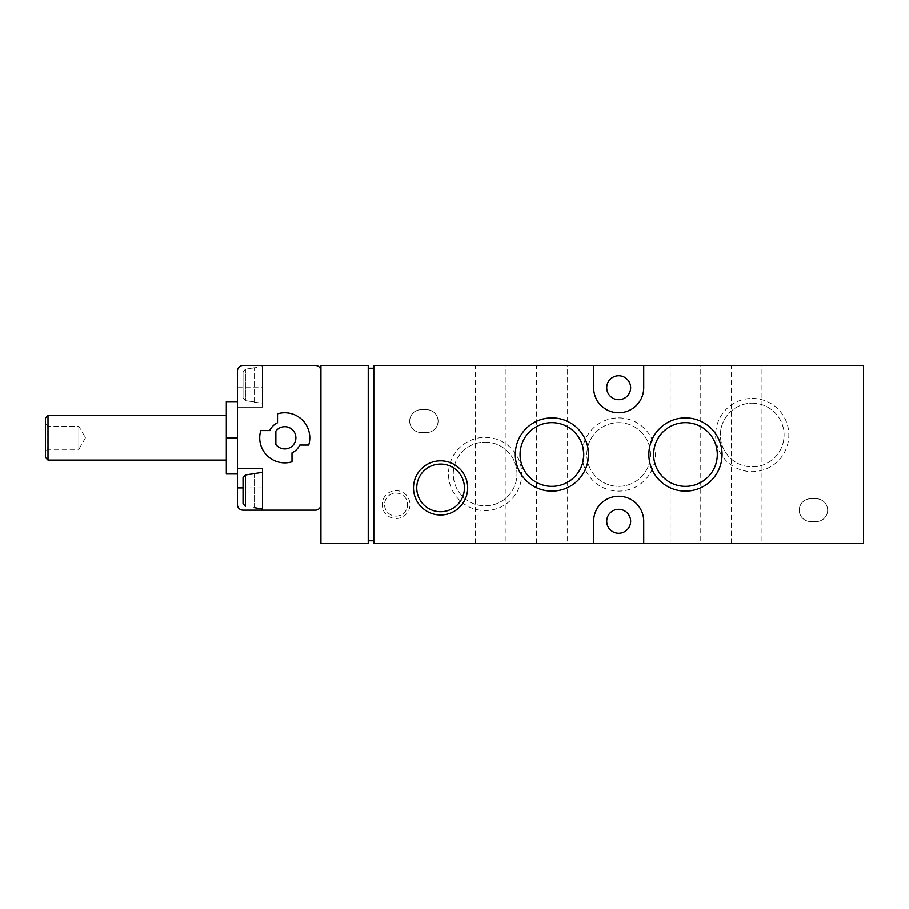 <?xml version="1.0" encoding="UTF-8"?>
<svg xmlns="http://www.w3.org/2000/svg" width="909" height="909" viewBox="0 0 909 909"><rect width="100%" height="100%" fill="white"/><g stroke="black" fill="none" stroke-linecap="round" stroke-linejoin="round"><path stroke-width="0.68" stroke-dasharray="4.54 3.41" d="M243.021 372.02L243.021 397.847L243.021 372.02L243.021 397.847L243.021 372.02L245.419 369.213L243.021 372.02M254.145 367.736L245.419 369.213L245.419 400.653L243.021 397.847L245.419 400.653L254.145 401.903L245.419 400.653L245.419 369.213L262.496 366.566L262.496 403.301L262.496 366.566M254.145 401.903L254.145 367.963L254.145 401.903M243.021 477.759L243.021 503.586L243.021 477.759L245.419 474.952L245.419 506.393M262.496 472.305L262.496 509.04L262.496 472.305M254.145 473.487L254.145 507.87M237.454 387.711L237.454 371.02A5.568 5.568 0 0 1 243.021 365.452L262.496 365.452L262.496 407.198L237.454 407.198L237.454 504.586A5.568 5.568 0 0 0 243.021 510.154L315.366 510.154A5.568 5.568 0 0 0 320.934 504.586L320.934 371.02A5.568 5.568 0 0 0 315.366 365.452L262.496 365.452L262.496 407.198L237.454 407.198L237.454 387.711L262.496 387.711M237.454 437.808L237.454 401.63L237.454 437.808L226.318 437.808L226.318 401.63L237.454 401.63M320.934 504.586L320.934 371.02M373.804 540.764L368.236 540.764L368.236 368.236L373.804 368.236L373.804 540.764L373.804 368.236M816.248 498.746L810.68 498.746A11.408 11.408 0 0 0 799.272 510.154A11.408 11.408 0 0 0 810.68 521.561L816.248 521.561A11.408 11.408 0 0 0 827.656 510.154A11.408 11.408 0 0 0 816.248 498.746L810.68 498.746A11.408 11.408 0 0 0 799.272 510.154A11.408 11.408 0 0 0 810.68 521.561L816.248 521.561A11.408 11.408 0 0 0 827.656 510.154A11.408 11.408 0 0 0 816.248 498.746M426.673 409.698L421.106 409.698A11.408 11.408 0 0 0 409.698 421.106A11.408 11.408 0 0 0 421.106 432.514L426.673 432.514A11.408 11.408 0 0 0 438.081 421.106A11.408 11.408 0 0 0 426.673 409.698L421.106 409.698A11.408 11.408 0 0 0 409.698 421.106A11.408 11.408 0 0 0 421.106 432.514L426.673 432.514A11.408 11.408 0 0 0 438.081 421.106A11.408 11.408 0 0 0 426.673 409.698M396.063 518.505A13.908 13.908 0 0 0 408.118 497.632A13.908 13.908 0 0 0 384.018 497.632A13.908 13.908 0 0 0 396.063 518.505M630.641 387.711A11.965 11.965 0 0 0 612.689 377.349A11.965 11.965 0 0 0 612.689 398.074A11.965 11.965 0 0 0 630.641 387.711M630.641 521.289A11.965 11.965 0 0 0 612.689 510.926A11.965 11.965 0 0 0 612.689 531.651A11.965 11.965 0 0 0 630.641 521.289M618.677 417.89A36.61 36.61 0 0 1 650.378 472.805A36.61 36.61 0 0 1 586.975 472.805A36.61 36.61 0 0 1 618.677 417.89M485.111 437.365A36.61 36.61 0 0 1 516.812 492.28A36.61 36.61 0 0 1 453.398 492.28A36.61 36.61 0 0 1 485.111 437.365M752.243 398.415A36.61 36.61 0 0 1 783.956 453.33A36.61 36.61 0 0 1 720.542 453.33A36.61 36.61 0 0 1 752.243 398.415M373.804 543.548L863.55 543.548L863.55 365.452L373.804 365.452L373.804 543.548M368.236 543.548L368.236 365.452L320.934 365.452L320.934 543.548L368.236 543.548M567.193 543.548L536.583 543.548L567.193 543.548L567.193 365.452L536.583 365.452L567.193 365.452M700.759 543.548L670.16 543.548L700.759 543.548L700.759 365.452L670.16 365.452L700.759 365.452M505.983 543.548L475.373 543.548L505.983 543.548L505.983 365.452L475.373 365.452L505.983 365.452M761.981 543.548L731.37 543.548L761.981 543.548L761.981 365.452L731.37 365.452L761.981 365.452M368.236 540.764L368.236 368.236M643.72 543.548L643.72 521.289A25.043 25.043 0 0 0 618.677 496.234A25.043 25.043 0 0 0 593.634 521.289L593.634 543.548M593.634 365.452L593.634 387.711A25.043 25.043 0 0 0 618.677 412.766A25.043 25.043 0 0 0 643.72 387.711L643.72 365.452M618.677 422.651A31.849 31.849 0 0 1 646.254 470.419A31.849 31.849 0 0 1 591.1 470.419A31.849 31.849 0 0 1 618.677 422.651A31.849 31.849 0 0 1 646.254 470.419A31.849 31.849 0 0 1 591.1 470.419A31.849 31.849 0 0 1 618.677 422.651M485.111 442.126A31.849 31.849 0 0 1 512.687 489.906A31.849 31.849 0 0 1 457.534 489.906A31.849 31.849 0 0 1 485.111 442.126A31.849 31.849 0 0 1 512.687 489.906A31.849 31.849 0 0 1 457.534 489.906A31.849 31.849 0 0 1 485.111 442.126M752.243 403.176A31.849 31.849 0 0 1 779.82 450.944A31.849 31.849 0 0 1 724.666 450.944A31.849 31.849 0 0 1 752.243 403.176A31.849 31.849 0 0 1 779.82 450.944A31.849 31.849 0 0 1 724.666 450.944A31.849 31.849 0 0 1 752.243 403.176M551.888 422.651A31.849 31.849 0 0 1 579.476 470.419A31.849 31.849 0 0 1 524.311 470.419A31.849 31.849 0 0 1 551.888 422.651M685.466 422.651A31.849 31.849 0 0 1 713.042 470.419A31.849 31.849 0 0 1 657.877 470.419A31.849 31.849 0 0 1 685.466 422.651M440.592 464.056A23.839 23.839 0 0 1 461.227 499.814A23.839 23.839 0 0 1 419.947 499.814A23.839 23.839 0 0 1 440.592 464.056M396.063 516.096A11.499 11.499 0 0 0 406.028 498.836A11.499 11.499 0 0 0 386.098 498.836A11.499 11.499 0 0 0 396.063 516.096A11.499 11.499 0 0 0 407.573 504.586A11.499 11.499 0 0 0 396.063 493.087A11.499 11.499 0 0 0 384.564 504.586A11.499 11.499 0 0 0 396.063 516.096M262.496 510.154L262.496 468.408L237.454 468.408M237.454 473.975L226.318 473.975L226.318 437.808M226.318 415.538L226.318 460.068L226.318 415.538M85.48 437.808L78.844 449.307L78.844 426.298L78.844 449.307L47.859 449.307L47.859 426.298L78.844 426.298L85.48 437.808M45.45 423.889L47.859 426.298L47.859 449.307L45.45 451.716L45.45 423.889L45.45 451.716M45.45 457.5L45.45 418.106M48.007 460.068L48.007 415.538M254.145 507.642L254.145 473.714M269.712 430.571L260.781 430.571A25.043 25.043 0 0 0 291.994 461.783L291.994 452.852A16.692 16.692 0 0 0 299.8 445.035L308.73 445.035A25.043 25.043 0 0 0 277.518 413.834L277.518 422.753A16.692 16.692 0 0 0 269.712 430.571M275.859 444.478A11.135 11.135 0 0 0 292.243 446.035A11.135 11.135 0 0 0 292.243 429.571A11.135 11.135 0 0 0 275.859 431.127L275.859 444.478M262.496 487.894L243.021 487.894M254.145 402.13L262.496 403.301M731.37 543.548L731.37 365.452M475.373 543.548L475.373 365.452M670.16 543.548L670.16 365.452M536.583 543.548L536.583 365.452"/><path stroke-width="1.36" d="M243.021 477.759L243.021 503.586L245.419 506.393L243.021 503.586L243.021 477.759L245.419 474.952L262.496 472.305M254.145 507.642L262.496 509.04M254.145 473.714L245.419 474.952L245.419 506.393M243.021 487.894L237.454 487.894L237.454 504.586A5.568 5.568 0 0 0 243.021 510.154L315.366 510.154A5.568 5.568 0 0 0 320.934 504.586M237.454 487.894L237.454 468.408L262.496 468.408L262.496 510.154M320.934 371.02A5.568 5.568 0 0 0 315.366 365.452L243.021 365.452A5.568 5.568 0 0 0 237.454 371.02L237.454 468.408M260.781 430.571A25.043 25.043 0 0 0 291.994 461.783L291.994 452.852A16.692 16.692 0 0 0 299.8 445.035L308.73 445.035A25.043 25.043 0 0 0 277.518 413.834L277.518 422.753A16.692 16.692 0 0 0 269.712 430.571L260.781 430.571M368.236 543.548L368.236 365.452L320.934 365.452L320.934 543.548L368.236 543.548M440.592 460.818A27.065 27.065 0 0 1 464.033 501.427A27.065 27.065 0 0 1 417.14 501.427A27.065 27.065 0 0 1 440.592 460.818M685.466 417.89A36.61 36.61 0 0 1 717.167 472.805A36.61 36.61 0 0 1 653.753 472.805A36.61 36.61 0 0 1 685.466 417.89M551.888 417.89A36.61 36.61 0 0 1 583.601 472.805A36.61 36.61 0 0 1 520.187 472.805A36.61 36.61 0 0 1 551.888 417.89M593.634 365.452L373.804 365.452L373.804 543.548L593.634 543.548L593.634 521.289A25.043 25.043 0 0 1 618.677 496.234A25.043 25.043 0 0 1 643.72 521.289L643.72 543.548L863.55 543.548L863.55 365.452L643.72 365.452L643.72 387.711A25.043 25.043 0 0 1 618.677 412.766A25.043 25.043 0 0 1 593.634 387.711L593.634 365.452L643.72 365.452M368.236 540.764L373.804 540.764M373.804 368.236L368.236 368.236M593.634 543.548L643.72 543.548M618.677 533.253A11.965 11.965 0 0 0 630.641 521.289A11.965 11.965 0 0 0 618.677 509.313A11.965 11.965 0 0 0 606.712 521.289A11.965 11.965 0 0 0 618.677 533.253M618.677 399.687A11.965 11.965 0 0 0 630.641 387.711A11.965 11.965 0 0 0 618.677 375.747A11.965 11.965 0 0 0 606.712 387.711A11.965 11.965 0 0 0 618.677 399.687M551.888 422.651A31.849 31.849 0 0 1 579.476 470.419A31.849 31.849 0 0 1 524.311 470.419A31.849 31.849 0 0 1 551.888 422.651M685.466 422.651A31.849 31.849 0 0 1 713.042 470.419A31.849 31.849 0 0 1 657.877 470.419A31.849 31.849 0 0 1 685.466 422.651M440.592 464.056A23.839 23.839 0 0 1 461.227 499.814A23.839 23.839 0 0 1 419.947 499.814A23.839 23.839 0 0 1 440.592 464.056M237.454 473.975L226.318 473.975L226.318 437.808L237.454 437.808M237.454 401.63L226.318 401.63L226.318 437.808M48.007 460.068L48.007 415.538L45.45 418.106L45.45 457.5L48.007 460.068L226.318 460.068M48.007 415.538L226.318 415.538M275.859 444.478A11.135 11.135 0 0 0 292.243 446.035A11.135 11.135 0 0 0 292.243 429.571A11.135 11.135 0 0 0 275.859 431.127L275.859 444.478"/></g></svg>
